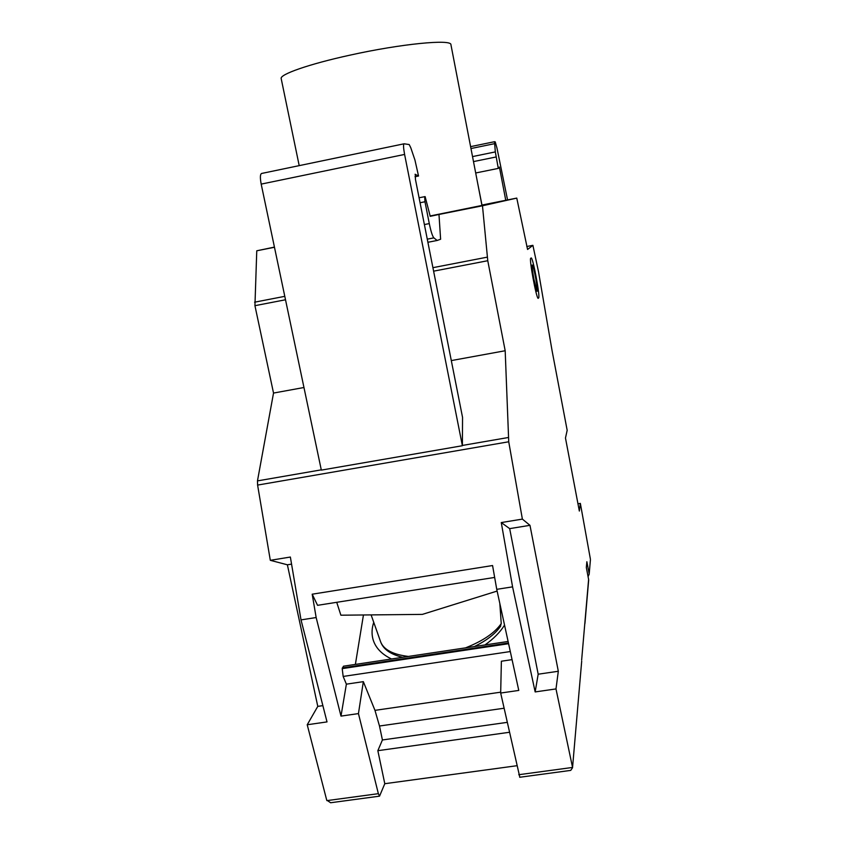 <?xml version="1.0" encoding="UTF-8"?>
<svg xmlns="http://www.w3.org/2000/svg" width="845" height="845" viewBox="0 0 845 845"><rect width="100%" height="100%" fill="white"/><g stroke="black" fill="none" stroke-linecap="round" stroke-linejoin="round"><path stroke-width="1.27" d="M481.967 205.06L477.562 182.678M588.067 576.617L589.176 574.22L590.391 560.119M569.784 770.524L570.724 770.397L572.53 767.778L581.635 661.899M415.254 174.25L415.465 179.489L462.553 417.419L462.384 445.727L404.597 154.434C403.392 147.854 403.223 144.315 404.1 143.798L409.202 144.548L410.765 147.706L414.937 160.022L418.539 176.013L415.085 174.281M577.969 503.789L580.357 503.398L579.343 511.056L565.474 438.016L567.175 430.316L552.123 350.95L538.497 271.678L532.899 245.346L527.565 249.465L516.77 198.1L482.474 205.779L487.766 260.714L505.183 350.738L508.732 441.777L522.379 519.105L529.973 525.326L558.313 671.268L555.989 688.928L535.16 691.928L512.577 586.863L496.744 589.335L518.777 690.428L500.673 693.037L519.823 777.252M424.676 196.631L424.972 201.754L429.292 223.587C430.939 231.519 432.471 236.273 433.865 237.867L437.161 240.466L440.615 239.241L438.977 214.461L430.232 216.32L425.119 196.61L419.078 197.751M505.754 200.276L499.406 167.056L498.286 168.398L495.318 151.91L494.515 141.706L495.233 141.897L496.955 148.002L507.56 199.916M512.577 586.863L501.265 522.559L509.672 528.632L529.973 525.326M509.672 528.632L538.18 674.204L558.313 671.268M512.07 659.639L501.381 661.223L500.673 693.037M510.306 651.548L343.165 676.444L346.376 684.165L340.989 716.106L316.157 617.537L312.196 594.193L492.572 565.537L496.744 589.335M312.196 594.193L317.562 605.326L494.663 577.431M378.623 636.127L380.81 642.295C384.053 649.868 393.252 654.579 408.42 656.438M274.435 247.099L256.764 250.796L254.936 305.679L273.526 393.062L303.957 387.506M451.314 360.583L505.183 350.738M256.764 250.796L274.467 247.268M482.474 205.779L438.977 214.461M299.204 165.641L281.195 78.638C279.368 74.497 309.048 64.062 349.904 55.168C400.942 43.803 451.79 38.902 450.934 44.722L481.956 205.441L429.989 216.003M538.18 674.204L535.16 691.928M358.449 713.592L363.339 681.651L374.969 710.36L379.489 726.013L382.415 739.966L377.842 750.687L384.792 783.706L379.542 796.159L378.359 793.677L358.449 713.592L340.989 716.106M346.376 684.165L363.339 681.651M391.52 658.973C381.401 654.125 375.191 647.428 372.888 638.904C371.536 633.613 371.821 628.078 373.743 622.321M504.539 625.11C500.06 632.271 493.522 638.883 484.935 644.946M336.722 602.316L340.884 615.202L422.363 614.389L497.124 591.067M533.903 279.082L537.04 291.176C538.656 293.078 533.797 265.805 532.382 265.066C531.78 265.457 532.287 270.125 533.903 279.082M590.37 558.967L580.357 503.398M498.286 168.398L475.693 172.982M290.363 557.045L301.021 619.892L327.015 721.905L307.221 724.756L317.783 706.378L287.384 564.798L270.315 560.319L290.363 557.045M462.384 445.727L321.332 470.116L261.189 184.115C259.996 177.651 260.144 174.102 261.633 173.457L403.942 143.83M322.864 705.638L317.783 706.378M509.355 732.288L377.842 750.687M507.158 722.369L382.415 739.966M418.539 176.013L415.032 176.721M555.989 688.928L572.435 766.859M538.677 297.894L538.117 298.359C536.153 297.63 528.959 258.486 530.745 258.221L531.294 257.936C533.269 258.887 540.261 296.775 538.677 297.894L537.885 298.042M437.161 240.466L427.897 242.283M273.526 393.062L257.471 480.889L257.598 485.083L270.315 560.319M307.221 724.756L326.688 800.057L330.627 802.75L331.937 802.57M584.729 624.392L588.606 579.438L586.324 567.449L586.874 561.724L589.113 573.544M343.165 676.444L342.204 668.627L343.482 666.187L508.109 641.471M363.445 614.98L355.386 664.392M516.739 198.089L481.893 205.071M291.557 564.122L287.384 564.798M588.606 579.438L588.627 580.578M516.76 765.739L384.792 783.706M501.265 522.559L522.379 519.105M301.021 619.892L316.157 617.537M581.645 660.072L584.846 623.029M500.039 627.011L501.243 623.578L499.828 603.488M532.868 245.335L526.773 246.518M424.972 201.754L420.071 202.737M494.462 143.692L470.971 148.54M494.473 141.717L470.612 146.639M254.936 305.679L285.504 299.774M433.612 271.171L487.766 260.714M254.577 302.193L284.786 296.341M432.925 267.675L487.238 257.155M496.099 156.969L473.496 161.596M495.318 151.91L472.524 156.589M404.597 154.434L261.189 184.115M572.519 767.45L518.745 774.717M257.471 480.889L321.269 469.852M257.598 485.083L508.732 441.777M508.215 437.53L462.384 445.452M500.694 692.182L374.969 710.36M504.032 708.237L379.489 726.013M508.436 643.003L342.331 667.909M508.595 643.7L342.204 668.627M433.865 237.867L427.274 239.167M429.292 223.587L424.391 224.559M326.878 800.627L378.359 793.677M465.521 647.861C482.865 641.017 494.769 632.916 501.243 623.578M532.202 265.098L530.977 265.33M537.04 291.176L535.793 291.409M581.698 661.17L572.53 767.778M590.423 559.654L589.176 574.22M588.669 580.124L584.93 623.536M330.627 802.75L379.542 796.159M380.81 642.295L371.113 614.896M380.757 642.147C383.482 649.382 390.77 654.431 402.621 657.304M474.362 646.541C486.815 640.457 495.614 633.602 500.747 625.976M570.724 770.397L519.664 777.273"/></g></svg>
